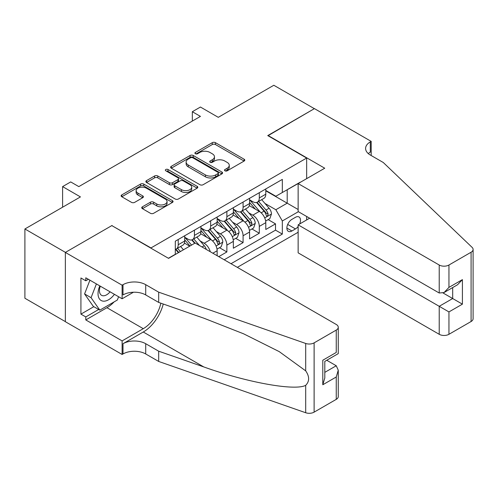 <?xml version="1.0" encoding="UTF-8"?>
<svg xmlns="http://www.w3.org/2000/svg" width="498" height="498" viewBox="0 0 498 498"><rect width="100%" height="100%" fill="white"/><g stroke="black" fill="none" stroke-linecap="round" stroke-linejoin="round"><path stroke-width="0.75" d="M224.971 170.814A1.575 0.909 0 0 0 227.2 170.814L244.113 161.047A2.253 1.301 0 0 0 244.773 160.132A2.253 1.301 0 0 0 244.113 159.211L215.46 142.671A2.253 1.301 0 0 0 212.279 142.671L195.365 152.432A1.575 0.909 0 0 0 194.905 153.079A1.575 0.909 0 0 0 195.365 153.72A1.575 0.909 0 0 0 197.594 153.72L199.779 152.456A7.202 4.158 0 0 1 209.969 152.456L212.353 153.838A7.202 4.158 0 0 1 214.464 156.777A7.202 4.158 0 0 1 212.353 159.715L210.168 160.979A1.575 0.909 0 0 0 209.708 161.626A1.575 0.909 0 0 0 210.168 162.267A1.575 0.909 0 0 0 212.397 162.267L214.582 161.003A7.202 4.158 0 0 1 224.772 161.003L227.156 162.385A7.202 4.158 0 0 1 229.267 165.324A7.202 4.158 0 0 1 227.156 168.262L224.971 169.525A1.575 0.909 0 0 0 224.511 170.173A1.575 0.909 0 0 0 224.971 170.814L224.971 169.525M142.403 206.813A2.253 1.301 0 0 0 141.743 207.734A2.253 1.301 0 0 0 142.403 208.65L150.44 213.293A2.253 1.301 0 0 0 153.621 213.293L172.401 202.449A2.253 1.301 0 0 0 173.061 201.528A2.253 1.301 0 0 0 172.401 200.613L143.754 184.067A2.253 1.301 0 0 0 140.573 184.067L121.786 194.911A2.253 1.301 0 0 0 121.126 195.832A2.253 1.301 0 0 0 121.786 196.754L131.497 202.356A2.253 1.301 0 0 0 134.678 202.356L142.721 197.718A2.253 1.301 0 0 0 143.38 196.797A2.253 1.301 0 0 0 142.721 195.876L137.902 193.1A6.02 3.474 0 0 1 136.141 190.641A6.02 3.474 0 0 1 139.857 187.429A6.02 3.474 0 0 1 146.418 188.182L165.28 199.069A6.02 3.474 0 0 1 167.048 201.528A6.02 3.474 0 0 1 163.325 204.74A6.02 3.474 0 0 1 156.764 203.987L153.621 202.176A2.253 1.301 0 0 0 150.44 202.176L142.403 206.813L142.403 208.65M112.062 225.743L150.981 247.929L306.656 158.053L267.737 135.587L314.356 108.67L273.819 85.264L218.273 117.329L200.439 107.033L192.334 111.714L200.439 116.395L78.821 186.607L70.71 181.926L62.605 186.607L62.605 207.205M112.062 225.463L65.437 252.38L24.9 228.974L80.439 196.909L62.605 186.607M199.941 184.714A2.253 1.301 0 0 0 203.122 184.714L221.909 173.87A2.253 1.301 0 0 0 222.569 172.949A2.253 1.301 0 0 0 221.909 172.034L193.255 155.488A2.253 1.301 0 0 0 190.074 155.488L171.287 166.332A2.253 1.301 0 0 0 170.633 167.253A2.253 1.301 0 0 0 171.287 168.175L199.941 184.714M166.425 171.156A1.575 0.909 0 0 1 168.025 171.374L168.025 169.507L197.158 186.32A2.253 1.301 0 0 1 197.812 187.242A2.253 1.301 0 0 1 197.158 188.157L178.371 199.001A2.253 1.301 0 0 1 175.19 199.001L146.537 182.461L146.537 180.625A2.253 1.301 0 0 0 145.877 181.54A2.253 1.301 0 0 0 146.537 182.461M146.537 180.625L154.579 175.981A2.253 1.301 0 0 1 157.76 175.981L169.382 182.691A2.253 1.301 0 0 0 172.563 182.691L177.898 179.61A2.253 1.301 0 0 0 178.558 178.695A2.253 1.301 0 0 0 177.898 177.774L165.797 170.789A1.575 0.909 0 0 1 165.336 170.148A1.575 0.909 0 0 1 166.307 169.308A1.575 0.909 0 0 1 168.025 169.507M65.356 321.615L24.9 298.252L24.9 228.974M218.765 256.638L226.87 251.957L219.494 247.699M216.313 231.539L220.384 233.892A9.176 5.297 60 0 1 226.87 245.122L233.357 241.381L233.357 248.216L243.086 242.594L235.71 238.337M232.529 222.176L236.6 224.53A9.176 5.297 60 0 1 243.086 235.759L249.573 232.018L249.573 238.853L259.302 233.232L259.302 226.397A9.176 5.297 -120 0 0 252.816 215.167L248.745 212.814M251.926 228.974L259.302 233.232M189.738 246.155L184.409 243.08M217.14 255.704L217.14 250.743A9.176 5.297 -120 0 0 210.654 239.507L200.626 233.718M210.274 251.739A9.176 5.297 60 0 0 204.168 243.248L200.096 240.901M233.357 241.381A9.176 5.297 -120 0 0 226.87 230.144L216.842 224.355M249.573 232.018A9.176 5.297 -120 0 0 243.086 220.782L233.058 214.993M299.615 224A7.109 4.102 120 0 0 299.018 216.966A7.109 4.102 120 0 0 295.463 217.315L291.896 219.375A7.109 4.102 120 0 0 287.253 225.644A7.109 4.102 120 0 0 288.342 231.34A7.109 4.102 120 0 0 291.896 230.985L295.463 228.924A7.109 4.102 120 0 0 298.14 226.49M237.328 267.358L298.14 232.249M306.656 158.053L306.656 178.651M306.656 216.474L306.656 219.942M231.01 263.71L282.329 234.079L282.329 220.969L275.842 209.733L264.961 203.452M168.411 258.275L175.302 254.297L175.302 241.194L282.329 179.398L282.329 192.508L300.17 182.399M298.383 211.7L282.329 220.969M184.708 237.26L187.951 239.133A9.176 5.297 60 0 0 192.539 239.588L199.026 235.84A9.176 5.297 -120 0 0 200.924 231.645L200.924 226.397M200.924 227.897L204.168 229.771A9.176 5.297 60 0 0 208.755 230.225L215.242 226.478A9.176 5.297 -120 0 0 217.14 222.282L217.14 217.035M217.14 218.535L220.384 220.409A9.176 5.297 60 0 0 224.971 220.863L231.458 217.116A9.176 5.297 -120 0 0 233.357 212.92L233.357 207.672M233.357 209.172L236.6 211.046A9.176 5.297 60 0 0 241.188 211.501L247.674 207.753A9.176 5.297 -120 0 0 249.573 203.558L249.573 198.31M224.193 259.775L275.519 230.144L275.519 223.87L265.789 229.491L265.789 222.656A9.176 5.297 -120 0 0 259.302 211.42L249.274 205.63M249.573 199.81L252.816 201.684A9.176 5.297 -120 0 0 257.404 202.138A9.176 5.297 -120 0 0 259.302 197.936L259.302 192.695M257.404 202.138L263.89 198.391A9.176 5.297 -120 0 0 265.789 194.195L265.789 188.947M178.222 239.507L178.222 244.748A9.176 5.297 60 0 1 176.323 248.95A9.176 5.297 60 0 1 175.302 249.317M176.323 248.95L182.81 245.203A9.176 5.297 -120 0 0 184.708 241.001L184.708 235.759M194.438 230.144L194.438 235.386A9.176 5.297 60 0 1 192.539 239.588M210.654 220.782L210.654 226.024A9.176 5.297 60 0 1 208.755 230.225M226.87 211.42L226.87 216.661A9.176 5.297 60 0 1 224.971 220.863M243.086 202.057L243.086 207.299A9.176 5.297 60 0 1 241.188 211.501M243.086 235.759L243.086 242.594M226.87 245.122L226.87 251.957M275.842 209.733L287.197 203.178L287.197 189.701L300.17 182.212M265.789 190.821L298.14 209.502M265.789 190.448L275.842 196.249L282.329 192.508M192.334 111.714L192.334 121.07M268.142 219.612L275.519 223.87M275.519 230.144L282.329 234.079M225.6 171.038L227.156 170.135A7.202 4.158 0 0 0 229.267 167.197L229.267 165.324M214.464 156.777L214.464 158.65A7.202 4.158 0 0 1 212.353 161.589L210.797 162.491M244.082 161.066L215.46 144.544A2.253 1.301 0 0 0 212.279 144.544L195.994 153.944M221.878 173.889L193.255 157.362A2.253 1.301 0 0 0 190.074 157.362L171.318 168.187M217.925 173.597A1.575 0.909 0 0 0 218.392 172.949A1.575 0.909 0 0 0 217.925 172.308L192.776 157.785A1.575 0.909 0 0 0 190.547 157.785L188.244 159.117A7.202 4.158 0 0 0 186.134 162.062A7.202 4.158 0 0 0 188.244 165L205.431 174.929A7.202 4.158 0 0 0 215.622 174.929L217.925 173.597L217.925 175.464A1.575 0.909 0 0 0 218.392 174.823L218.392 172.949M186.134 162.062L186.134 163.935A7.202 4.158 0 0 0 188.244 166.874L188.244 165M217.925 175.464L215.622 176.796A7.202 4.158 0 0 1 205.431 176.796L188.244 166.874M146.568 182.48L154.579 177.854L154.579 175.981M178.558 178.695L178.558 180.569A2.253 1.301 0 0 1 177.898 181.484L172.563 184.565A2.253 1.301 0 0 1 169.382 184.565L157.76 177.854A2.253 1.301 0 0 0 154.579 177.854M168.025 171.374L197.127 188.176M181.44 189.651A6.02 3.474 0 0 0 188.001 190.404A6.02 3.474 0 0 0 191.718 187.192A6.02 3.474 0 0 0 189.956 184.733L183.308 180.899A2.253 1.301 0 0 0 180.127 180.899L174.792 183.98A2.253 1.301 0 0 0 174.132 184.895A2.253 1.301 0 0 0 174.792 185.816L181.44 189.651L181.44 191.525A6.02 3.474 0 0 0 188.001 192.278A6.02 3.474 0 0 0 191.718 189.066L191.718 187.192M174.132 184.895L174.132 186.769A2.253 1.301 0 0 0 174.792 187.69L174.792 185.816M181.44 191.525L174.792 187.69M167.048 201.528L167.048 203.402A6.02 3.474 0 0 1 163.325 206.614A6.02 3.474 0 0 1 156.764 205.861L153.621 204.043A2.253 1.301 0 0 0 150.44 204.043L142.428 208.668M136.141 190.641L136.141 192.514A6.02 3.474 0 0 0 137.902 194.973L137.902 193.1M142.689 197.731L137.902 194.973M172.376 202.468L143.754 185.941A2.253 1.301 0 0 0 140.573 185.941L121.817 196.766M265.652 221.05L269.841 218.628L271.466 213.947A6.076 3.511 -120 0 0 269.101 208.239L261.687 199.661M260.205 212.011L251.415 201.839A17.542 10.128 -120 0 0 249.573 199.91M255.387 209.16L250.469 203.47A14.56 8.41 -120 0 0 249.573 202.487M256.576 202.468L264.071 211.146A6.076 3.511 60 0 1 266.237 215.329L266.679 216.051L267.501 215.933L268.185 214.208A6.076 3.511 -120 0 0 266.019 210.019L258.605 201.441M257.018 202.325L265.073 211.65A3.094 1.787 60 0 1 265.851 212.858L268.185 214.208M99.805 285.889A14.909 8.609 120 0 0 103.304 301.166A14.909 8.609 120 0 0 114.422 294.33M100.31 286.176A10.203 5.895 120 0 0 101.555 295.314A10.203 5.895 120 0 0 103.049 295.775A10.203 5.895 120 0 0 110.083 291.822M118.605 296.746L117.329 300.033L99.824 310.142L93.338 306.401L84.579 293.945L89.92 280.181M99.824 310.142L91.066 297.692L96.407 283.928M84.579 293.945L91.066 297.692M309.656 218.205L298.14 224.853L298.14 252.847L439.217 334.301L439.217 306.307L452.682 298.532L452.682 287.57M298.14 224.853L448.947 311.922L448.947 334.301L471.083 321.521L471.083 252.237A6.879 3.972 0 0 0 473.1 249.43A6.879 3.972 0 0 0 472.11 247.375L383.273 162.504L370.3 155.009A16.054 9.269 180 0 1 365.6 148.46A16.054 9.269 180 0 1 370.3 141.905L371.197 141.388L314.437 108.62L267.98 135.724M267.98 135.444L324.733 168.212L298.14 183.569L439.217 265.017A6.879 3.972 0 0 0 448.947 265.017L471.083 252.237M371.197 141.388L371.197 154.965L370.705 155.245M298.14 183.569L298.14 211.557L439.217 293.011L439.217 265.017M473.1 249.43L473.1 318.714A6.879 3.972 180 0 1 471.083 321.521M448.947 334.301A6.879 3.972 180 0 1 439.217 334.301M368.277 153.583A16.054 9.269 180 0 1 370.3 152.158L370.3 141.905M443.114 293.011L462.412 304.154L448.947 311.922M448.947 265.017L448.947 287.396L444.085 292.531L439.217 293.011M448.947 287.396L462.412 279.621L457.544 284.756L444.085 292.531M195.166 243.018L336.25 324.466A6.879 3.972 -0 0 1 338.26 327.279A6.879 3.972 -0 0 1 336.25 330.087L314.114 342.867L314.114 412.145A6.879 3.972 180 0 1 305.691 412.736L158.681 361.448L145.709 353.96A16.054 9.269 -0 0 0 123.006 353.96L122.116 354.476L65.356 321.708L65.356 252.424L111.82 225.6L168.573 258.369L195.166 243.018M158.681 361.448L158.681 351.196L203.757 366.926C246.846 382.452 294.978 391.148 305.691 385.34C309.594 381.344 309.594 376.513 305.691 370.854L279.241 351.625L243.659 333.834L203.757 318.147L158.681 302.423L145.709 294.928A16.054 9.269 -0 0 0 123.006 294.928L123.006 284.675L122.116 285.192L65.356 252.424M158.681 302.423L158.681 292.17L145.709 284.675A16.054 9.269 -0 0 0 123.006 284.675M203.757 366.926L143.275 332.004L123.006 343.707A16.054 9.269 -0 0 1 145.709 343.707L158.681 351.196M336.25 399.365L336.25 376.992L338.26 370.213L338.26 396.557A6.879 3.972 180 0 1 336.25 399.365L314.114 412.145M305.691 370.854L305.691 343.458L158.681 292.17M114.104 301.9A25.803 14.896 -60 0 1 106.952 307.708L85.793 319.928L85.793 316.933L98.685 309.488M88.389 279.297L85.793 280.791L80.925 277.984L80.925 314.126L85.793 316.933M85.793 280.791L85.793 277.797L122.116 298.769L122.116 285.192M122.116 354.476L122.116 340.9L143.275 328.68A25.803 14.896 120 0 0 160.842 303.17M85.793 319.928L122.116 340.9M326.75 360.272L336.25 365.756L338.26 370.213M143.275 332.004A29.868 17.243 120 0 0 163.251 304.017M133.439 292.233L122.116 298.769M305.691 343.458A6.879 3.972 -0 0 0 314.114 342.867M80.925 314.126L93.823 306.681M336.25 376.992L322.791 384.761L324.802 377.982L324.802 361.399L338.26 353.624L338.26 327.279M322.791 384.761L322.791 360.235C325.412 361.747 325.412 361.747 322.791 360.235L336.25 352.46C338.87 353.978 338.87 353.978 336.25 352.46L336.25 330.087M249.436 230.412L253.625 227.991L255.25 223.309A6.076 3.511 -120 0 0 252.884 217.601L245.47 209.023M243.989 221.373L235.199 211.202A17.542 10.128 -120 0 0 233.357 209.272M239.171 218.522L234.253 212.827A14.56 8.41 -120 0 0 233.357 211.849M240.36 211.831L247.855 220.508A6.076 3.511 60 0 1 250.021 224.691L250.463 225.413L251.285 225.295L251.969 223.571A6.076 3.511 -120 0 0 249.803 219.381L242.389 210.803M240.802 211.687L248.857 221.012A3.094 1.787 60 0 1 249.635 222.22L251.969 223.571M233.22 239.775L237.409 237.353L239.034 232.672A6.076 3.511 -120 0 0 236.668 226.964L229.254 218.385M227.773 230.736L218.983 220.564A17.542 10.128 -120 0 0 217.14 218.634M222.955 227.885L218.037 222.189A14.56 8.41 -120 0 0 217.14 221.212M224.144 221.193L231.638 229.871A6.076 3.511 60 0 1 233.805 234.054L234.247 234.776L235.068 234.658L235.753 232.933A6.076 3.511 -120 0 0 233.587 228.744L226.173 220.166M224.586 221.05L232.641 230.375A3.094 1.787 60 0 1 233.419 231.582L235.753 232.933M217.004 249.137L221.193 246.715L222.818 242.034A6.076 3.511 -120 0 0 220.452 236.326L213.038 227.748M211.557 240.098L202.767 229.927A17.542 10.128 -120 0 0 200.924 227.997M206.738 237.247L201.821 231.551A14.56 8.41 -120 0 0 200.924 230.574M207.927 230.555L215.422 239.227A6.076 3.511 60 0 1 217.589 243.416L218.031 244.138L218.852 244.02L219.537 242.296A6.076 3.511 -120 0 0 217.371 238.106L209.957 229.528M208.369 230.412L216.425 239.737A3.094 1.787 60 0 1 217.203 240.945L219.537 242.296M206.284 249.436A6.076 3.511 -120 0 0 204.236 245.688L196.822 237.11M191.568 245.097L186.551 239.289A17.542 10.128 -120 0 0 184.708 237.359M189.999 246L185.605 240.914A14.56 8.41 -120 0 0 184.708 239.936M199.437 245.477L193.741 238.891M192.153 239.775L195.023 243.099M191.711 239.918L194.65 243.317M183.463 249.778L180.606 246.473M180.382 251.552L177.525 248.253M175.937 249.137L178.807 252.461M175.495 249.28L178.433 252.679M204.168 243.248L210.654 239.507M220.384 233.892L226.87 230.144M236.6 224.53L243.086 220.782M252.816 215.167L259.302 211.42M259.302 197.936L265.789 194.195M178.222 244.748L184.708 241.001M194.438 235.386L200.924 231.645M210.654 226.024L217.14 222.282M226.87 216.661L233.357 212.92M243.086 207.299L249.573 203.558M259.302 226.397L265.789 222.656M212.845 253.221L217.14 250.743M287.688 224.436L295.463 228.924M286.873 228.084L291.896 230.985M227.156 170.135L227.156 168.262M210.168 162.267L210.168 160.979M212.353 161.589L212.353 159.715M195.365 153.72L195.365 152.432M212.279 144.544L212.279 142.671M215.46 144.544L215.46 142.671M244.113 161.047L244.113 159.211M171.287 168.175L171.287 166.332M190.074 157.362L190.074 155.488M193.255 157.362L193.255 155.488M221.909 173.87L221.909 172.034M205.431 176.796L205.431 174.929M215.622 176.796L215.622 174.929M157.76 177.854L157.76 175.981M169.382 184.565L169.382 182.691M172.563 184.565L172.563 182.691M177.898 181.484L177.898 179.61M197.158 188.157L197.158 186.32M150.44 204.043L150.44 202.176M153.621 204.043L153.621 202.176M156.764 205.861L156.764 203.987M142.721 197.718L142.721 195.876M121.786 196.754L121.786 194.911M140.573 185.941L140.573 184.067M143.754 185.941L143.754 184.067M172.401 202.449L172.401 200.613M264.724 217.931L271.422 214.065M251.415 201.839L252.256 201.354M266.019 210.019L269.101 208.239M261.17 212.814L264.071 211.146M462.412 279.621L462.412 304.154M145.709 294.928L145.709 284.675M145.709 343.707L145.709 353.96M305.691 412.736L305.691 385.34M123.006 343.707L123.006 353.96M106.952 307.708L143.275 328.68M324.802 372.361L336.25 365.756M248.508 227.293L255.206 223.428M235.199 211.202L236.04 210.716M249.803 219.381L252.884 217.601M244.954 222.176L247.855 220.508M232.292 236.656L238.99 232.79M218.983 220.564L219.823 220.079M233.587 228.744L236.668 226.964M228.738 231.539L231.638 229.871M216.076 246.018L222.774 242.153M202.767 229.927L203.607 229.441M217.371 238.106L220.452 236.326M212.522 240.901L215.422 239.227M186.551 239.289L187.391 238.803M202.014 246.971L204.236 245.688"/></g></svg>
